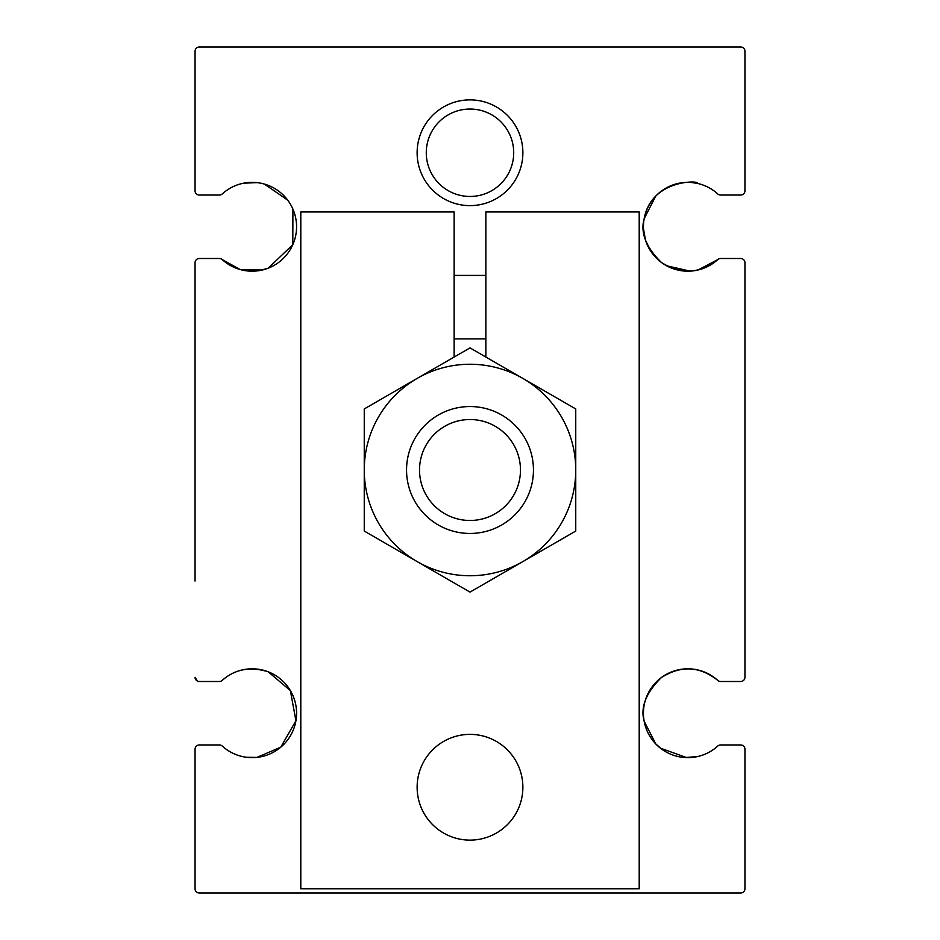 <?xml version="1.0" encoding="UTF-8"?>
<svg xmlns="http://www.w3.org/2000/svg" width="940" height="940" viewBox="0 0 940 940"><rect width="100%" height="100%" fill="white"/><g stroke="black" fill="none" stroke-linecap="round" stroke-linejoin="round"><path stroke-width="1.41" d="M262.225 270.038L240.194 269.545L222.239 259.605A44.415 44.415 0 0 0 284.045 257.689A44.415 44.415 0 0 0 284.045 195.861A44.415 44.415 0 0 0 222.239 193.946A4.23 4.23 0 0 1 219.384 195.05L199.28 195.05A4.23 4.23 0 0 1 195.05 190.82L195.05 51.23A4.23 4.23 0 0 1 199.28 47L740.72 47A4.23 4.23 0 0 1 744.95 51.23L744.95 190.82A4.23 4.23 0 0 1 740.72 195.05L720.616 195.05A4.23 4.23 0 0 1 717.761 193.946A44.415 44.415 0 0 0 655.956 195.861A44.415 44.415 0 0 0 655.956 257.689A44.415 44.415 0 0 0 717.761 259.605L698.009 270.015M219.384 258.5L199.28 258.5L219.384 258.5A4.23 4.23 0 0 1 222.239 259.605C234.953 270.873 250.263 273.74 268.194 268.194L292.798 244.694L292.904 209.115M287.722 200.173L264.387 184.076M256.937 182.618L243.554 183.194M522.875 787.25A52.875 52.875 0 0 0 443.562 741.46A52.875 52.875 0 0 0 443.562 833.04A52.875 52.875 0 0 0 522.875 787.25M454.138 357.047L454.138 211.97L300.8 211.97L300.8 888.77L639.2 888.77L639.2 211.97L485.863 211.97L485.863 357.047M426.278 152.75A43.722 43.722 0 0 1 491.855 114.892A43.722 43.722 0 0 1 491.855 190.608A43.722 43.722 0 0 1 426.278 152.75M417.125 152.75A52.875 52.875 0 0 1 496.438 106.96A52.875 52.875 0 0 1 496.438 198.54A52.875 52.875 0 0 1 417.125 152.75M690.113 271.131L666.66 265.808M661.302 262.389L651.479 252.284M651.232 251.92L645.557 240.37M645.428 239.959L643.465 228.549M720.616 258.5L740.72 258.5L720.616 258.5A4.23 4.23 0 0 0 717.761 259.605C699.712 273.94 680.877 274.856 661.255 262.354C645.933 247.138 640.234 232.603 644.159 218.738L655.779 196.037M744.95 300.8L744.95 262.73A4.23 4.23 0 0 0 740.72 258.5M197.424 681.065L195.05 677.27A4.23 4.23 0 0 0 199.28 681.5L219.384 681.5A4.23 4.23 0 0 0 222.239 680.395C234.965 669.127 250.275 666.26 268.194 671.806L290.366 690.583L295.936 720.721L280.731 747.218L256.972 757.382M662.489 749.697L655.768 743.94L644.159 721.262C640.246 707.35 645.968 692.78 661.349 677.587C680.936 665.144 699.736 666.084 717.761 680.395A4.23 4.23 0 0 0 720.616 681.5L740.72 681.5A4.23 4.23 0 0 0 744.95 677.27L744.95 639.2M485.863 275.42L454.138 275.42M199.28 258.5A4.23 4.23 0 0 0 195.05 262.73L195.05 581.038M195.05 677.27L196.848 680.736M195.05 262.73L195.05 358.963M717.761 680.395A44.415 44.415 0 0 0 655.956 682.311A44.415 44.415 0 0 0 655.956 744.139A44.415 44.415 0 0 0 717.761 746.055A4.23 4.23 0 0 1 720.616 744.95L740.72 744.95A4.23 4.23 0 0 1 744.95 749.18L744.95 888.77A4.23 4.23 0 0 1 740.72 893L199.28 893A4.23 4.23 0 0 1 195.05 888.77L195.05 749.18A4.23 4.23 0 0 1 199.28 744.95L219.384 744.95A4.23 4.23 0 0 1 222.239 746.055A44.415 44.415 0 0 0 284.045 744.139A44.415 44.415 0 0 0 284.045 682.311A44.415 44.415 0 0 0 222.239 680.395M256.726 757.405L246.398 757.264M660.42 748.158L686.741 757.628L697.363 756.606L684.814 757.534M679.526 756.853L675.813 755.983M720.616 681.5L740.72 681.5M199.28 681.5L219.384 681.5M665.532 188.376L675.813 184.017M691.805 182.536L697.363 183.394M644.159 218.738C651.479 178.095 701.78 180.609 697.363 183.394C701.827 180.668 651.643 177.942 644.159 218.738M744.95 677.27L744.95 262.73M406.55 470A63.45 63.45 0 0 1 501.725 415.045A63.45 63.45 0 0 1 501.725 524.955A63.45 63.45 0 0 1 406.55 470M419.522 470A50.478 50.478 0 0 1 495.239 426.29A50.478 50.478 0 0 1 495.239 513.71A50.478 50.478 0 0 1 419.522 470M575.75 531.053L575.75 470A105.75 105.75 0 0 0 417.125 378.421A105.75 105.75 0 0 0 417.125 561.58L364.25 531.053L364.25 408.947L417.125 378.421L470 347.894L575.75 408.947L575.75 470A105.75 105.75 0 0 1 522.875 561.58L470 592.106L417.125 561.58A105.75 105.75 0 0 0 522.875 561.58L575.75 531.053M485.863 338.87L454.138 338.87"/></g></svg>
